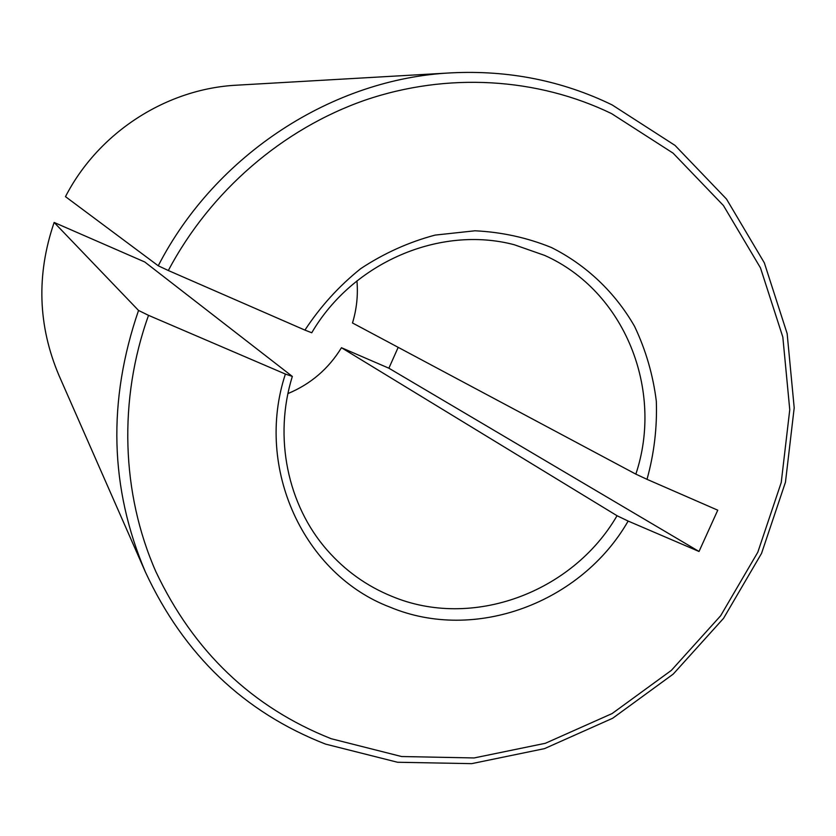 <?xml version="1.0" encoding="UTF-8"?>
<svg xmlns="http://www.w3.org/2000/svg" width="836" height="836" viewBox="0 0 836 836"><rect width="100%" height="100%" fill="white"/><g stroke="black" fill="none" stroke-linecap="round" stroke-linejoin="round"><path stroke-width="1.25" d="M138.536 310.449L148.536 315.35C118.242 399.765 121.46 493.501 155.82 571.552C193.68 651.599 252.127 707.319 331.16 738.71L401.562 756.528L474.116 757.949L545.365 743.288L612.088 713.568L671.36 670.378L720.642 615.766L757.813 552.22L781.232 482.518L789.759 409.734L782.83 337.086L760.488 267.907L723.433 205.531L673.074 153.134L611.534 113.591C537.391 77.727 447.626 71.969 365.071 100.153C282.714 128.838 210.4 191.047 168.329 270.519L158.244 265.785C215.531 154.42 332.853 78.574 451.262 72.857C508.581 70.005 562.21 80.684 612.14 104.918L675.049 145.422L726.505 199.062L764.344 262.859L787.146 333.585L794.2 407.822L785.464 482.194L761.544 553.39L723.568 618.306L673.231 674.088L612.683 718.239L544.518 748.628L471.692 763.644L397.518 762.254L325.507 744.092C243.976 712.199 183.962 654.902 145.474 572.179C109.756 488.151 107.447 400.914 138.536 310.449L54.141 222.46C36.261 274.72 37.902 325.779 59.063 375.646L145.474 572.179M292.328 376.419C273.435 437.186 287.521 505.069 327.116 550.078C345.174 570.685 366.732 586.088 391.781 596.298C471.891 629.957 572.336 592.745 617.041 515.728L628.139 521.068C581.302 602.829 475.047 642.706 390.151 607.187C304.137 574.74 254.332 468.536 285.389 374.058L292.328 376.419L144.743 261.971L54.141 222.46M451.262 72.857L236.954 85.167C166.489 88.668 98.481 132.412 65.48 196.648L158.244 265.785M356.951 280.906C358.153 295.192 356.669 309.215 352.489 322.968L635.841 474.137C664.108 389.869 624.586 290.991 544.654 255.408L514.13 244.697C440.102 225.197 352.959 262.232 311.755 332.749L304.931 330.105C320.355 306.582 338.956 286.079 360.755 268.617C383.954 253.298 408.72 242.126 435.065 235.104L474.973 230.788C501.652 232.074 527.14 237.654 551.457 247.529C586.496 265.148 615.171 292.495 634.597 326.427C645.8 350.033 653.041 374.925 656.312 401.113C657.242 427.551 654.139 453.624 647.012 479.331L635.841 474.137M304.931 330.105L168.329 270.519M628.139 521.068L699.021 551.478L717.758 510.19L647.012 479.331M148.536 315.35L285.389 374.058M287.939 393.578C310.689 384.09 328.538 368.812 341.464 347.724L388.876 368.206L398.187 347.348M341.464 347.724L617.041 515.728M388.876 368.206L699.021 551.478"/></g></svg>
